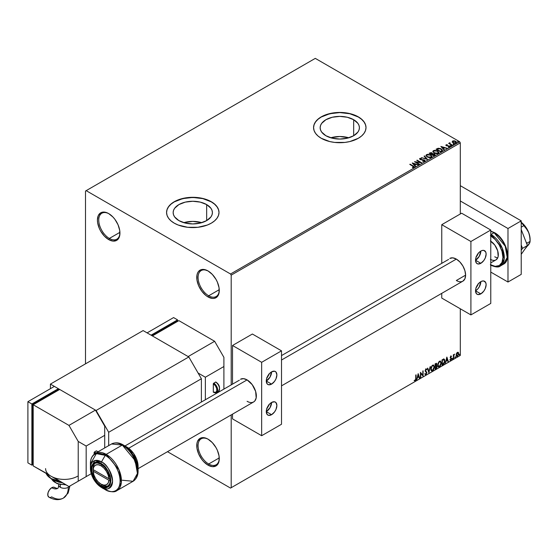 <?xml version="1.0" encoding="UTF-8"?>
<svg xmlns="http://www.w3.org/2000/svg" width="558" height="558" viewBox="0 0 558 558"><rect width="100%" height="100%" fill="white"/><g stroke="black" fill="none" stroke-linecap="round" stroke-linejoin="round"><path stroke-width="0.84" d="M208.678 295.789A14.982 8.649 -120 0 0 219.266 290.041A14.982 8.649 60 0 1 216.169 296.528A14.982 8.649 60 0 1 208.678 295.789L219.252 289.679L208.678 295.789A14.982 8.649 60 0 1 198.885 282.585A14.982 8.649 60 0 1 201.187 270.574A14.982 8.649 60 0 1 208.35 271.139A14.982 8.649 -120 0 0 198.083 277.626A14.982 8.649 -120 0 0 208.678 295.789L208.015 296.933L208.678 295.789M208.015 270.937L208.015 270.937A15.917 9.193 60 0 1 219.273 290.432A15.917 9.193 60 0 1 208.015 296.933L205.818 295.419L201.759 291.137L198.655 285.752L196.974 280.095L196.974 275.024L197.616 272.96L198.655 271.314L201.759 269.514L203.705 269.437L208.015 270.937L212.319 274.417L215.974 279.342L217.376 282.118L219.057 287.775L219.057 292.845L217.376 296.563L214.265 298.356L212.319 298.432L208.015 296.933A15.917 9.193 60 0 1 196.758 277.438A15.917 9.193 60 0 1 208.015 270.937L208.015 270.937M109.347 238.44A14.982 8.649 -120 0 0 119.935 232.7A14.982 8.649 60 0 1 116.838 239.187A14.982 8.649 60 0 1 109.347 238.44L119.928 232.337L109.347 238.44A14.982 8.649 60 0 1 99.561 225.237A14.982 8.649 60 0 1 101.856 213.233A14.982 8.649 60 0 1 109.019 213.791A14.982 8.649 -120 0 0 98.752 220.277A14.982 8.649 -120 0 0 109.347 238.44L108.684 239.591L109.347 238.44M108.684 213.588L108.684 213.588A15.917 9.193 60 0 1 119.942 233.091A15.917 9.193 60 0 1 108.684 239.591L104.381 236.111L100.726 231.186L99.324 228.41L97.643 222.754L97.427 220.089L98.285 215.611L100.726 212.8L102.435 212.173L106.487 212.57L108.684 213.588L112.995 217.069L114.941 219.392L118.045 224.769L119.726 230.426L119.726 235.497L118.045 239.215L116.643 240.379L112.995 241.084L108.684 239.591A15.917 9.193 60 0 1 97.427 220.089A15.917 9.193 60 0 1 108.684 213.588L108.684 213.588M208.678 464.005A14.982 8.649 -120 0 0 219.266 458.264A14.982 8.649 60 0 1 216.169 464.751A14.982 8.649 60 0 1 208.678 464.005L219.252 457.902L208.678 464.005A14.982 8.649 60 0 1 198.885 450.801A14.982 8.649 60 0 1 201.187 438.797A14.982 8.649 60 0 1 208.35 439.355A14.982 8.649 -120 0 0 198.083 445.842A14.982 8.649 -120 0 0 208.678 464.005L208.015 465.156L208.678 464.005M208.015 439.153L208.015 439.153A15.917 9.193 60 0 1 219.273 458.655A15.917 9.193 60 0 1 208.015 465.156L203.705 461.675L201.759 459.353L198.655 453.975L196.974 448.318L196.974 443.24L197.616 441.176L200.057 438.365L201.759 437.737L205.818 438.135L208.015 439.153L212.319 442.634L215.974 447.558L217.376 450.334L219.057 455.991L219.057 461.061L217.376 464.779L215.974 465.944L212.319 466.648L208.015 465.156A15.917 9.193 60 0 1 196.758 445.654A15.917 9.193 60 0 1 208.015 439.153L208.015 439.153M348.82 137.784A19.628 11.334 0 0 0 330.761 137.784L339.787 136.515L348.82 137.784M353.667 119.712L353.667 135.74L347.299 138.196L339.787 139.054L332.275 138.196L325.907 135.74A19.628 11.334 180 0 1 320.159 127.726A19.628 11.334 180 0 1 332.275 117.257A19.628 11.334 180 0 1 353.667 119.712L357.922 123.388L359.038 125.515L359.415 127.726L359.038 129.937L357.922 132.065L353.667 135.74L353.667 119.712A19.628 11.334 180 0 1 359.415 127.726A19.628 11.334 180 0 1 347.299 138.196A19.628 11.334 180 0 1 325.907 135.74L321.652 132.065L320.536 129.937L320.159 127.726L320.536 125.515L321.652 123.388L325.907 119.712L332.275 117.257L339.787 116.392L347.299 117.257L353.667 119.712M201.815 222.663A19.628 11.334 0 0 0 183.756 222.663L192.782 221.386L201.815 222.663M206.662 204.584L206.662 220.612L200.294 223.067L192.782 223.932L185.27 223.067L178.902 220.612A19.628 11.334 180 0 1 173.154 212.598A19.628 11.334 180 0 1 185.27 202.129A19.628 11.334 180 0 1 206.662 204.584L210.917 208.26L212.033 210.387L212.41 212.598L212.033 214.809L210.917 216.936L206.662 220.612L206.662 204.584A19.628 11.334 180 0 1 212.41 212.598A19.628 11.334 180 0 1 200.294 223.067A19.628 11.334 180 0 1 178.902 220.612L174.647 216.936L173.531 214.809L173.154 212.598L173.531 210.387L174.647 208.26L178.902 204.584L185.27 202.129L192.782 201.264L200.294 202.129L206.662 204.584M219.001 212.521A26.219 15.136 0 0 0 211.322 201.891L211.322 201.738A26.219 15.136 180 0 1 219.008 212.445A26.219 15.136 180 0 1 202.819 226.429A26.219 15.136 180 0 1 174.242 223.151L178.218 225.034L187.669 227.294L197.902 227.294L207.353 225.034L211.322 223.151L214.586 220.856L217.006 218.241L218.499 215.395L219.008 212.445L218.499 209.494L217.006 206.648L214.586 204.033L211.322 201.738L207.353 199.855L202.819 198.46L197.902 197.595L187.669 197.595L178.218 199.855L174.242 201.738L170.978 204.033L168.558 206.648L167.065 209.494L166.563 212.445L167.065 215.395L168.558 218.241L170.978 220.856L174.242 223.151A26.219 15.136 180 0 1 166.563 212.445A26.219 15.136 180 0 1 182.752 198.46A26.219 15.136 180 0 1 211.322 201.738L211.322 201.891A26.219 15.136 0 0 0 182.808 198.599A26.219 15.136 0 0 0 166.563 212.521M366.006 127.649A26.219 15.136 0 0 0 358.327 117.02L358.327 116.866A26.219 15.136 180 0 1 366.006 127.573A26.219 15.136 180 0 1 349.824 141.558A26.219 15.136 180 0 1 321.248 138.279L329.757 141.558L334.674 142.423L344.907 142.423L349.824 141.558L358.327 138.279L361.591 135.985L364.011 133.362L365.504 130.523L366.006 127.573L365.504 124.615L364.011 121.777L361.591 119.161L358.327 116.866L354.358 114.983L349.824 113.588L339.787 112.43L334.674 112.723L325.223 114.983L321.248 116.866L317.983 119.161L315.563 121.777L314.07 124.615L313.568 127.573L314.07 130.523L315.563 133.362L317.983 135.985L321.248 138.279A26.219 15.136 180 0 1 313.568 127.573A26.219 15.136 180 0 1 329.757 113.588A26.219 15.136 180 0 1 358.327 116.866L358.327 117.02A26.219 15.136 0 0 0 329.813 113.72A26.219 15.136 0 0 0 313.568 127.649M85.507 191.038L85.507 363.837L85.507 191.038L315.291 58.374L459.646 141.718L230.531 273.999L86.169 190.655L85.507 191.038M452.224 141.906L454.135 143.204L456.388 142.855L456.214 141.676L454.575 140.86L452.775 140.944L452.224 141.906L453.075 142.799L456.13 143.05L456.584 142.416L455.691 141.286L454.142 140.79L452.622 141.028L452.182 141.969M452.029 145.352L452.385 145.143L449.964 143.615L449.943 142.708L449.399 142.946L449.497 143.476L448.639 143.392L452.029 145.352L452.385 145.143L450.139 143.783L449.943 142.708L449.497 143.476L448.639 143.392L452.029 145.352M448.248 147.012L449.553 146.845L449.33 145.847L446.839 145.861L446.546 145.01L447.279 144.668L446.114 144.787L445.891 145.254L446.463 145.764L449.148 146.189L448.36 147.005L449.636 146.796L449.727 146.196L446.658 145.478L446.484 145.066L447.279 144.668L446.114 144.787L447.279 144.975M441.755 151.281L442.445 150.081L440.583 148.609L438.232 148.247L436.042 149.223L440.68 151.902L442.508 150.388L441.273 148.951L438.016 148.282L436.042 149.223L440.68 151.902L441.755 151.281M432.576 153.771L432.025 152.871L429.151 153.206L433.782 155.884L435.073 155.019L434.487 153.959L432.576 153.694L431.188 152.571L429.151 153.206L433.782 155.884L435.135 154.775L434.487 153.959L432.59 153.882M427.547 159.483L424.457 155.919L424.066 156.142L426.458 158.821L421.423 157.663L427.547 159.483L424.457 155.919L424.066 156.142L426.458 158.821L421.423 157.663L427.547 159.483M419.463 164.15L416.017 162.162L421.778 162.81L417.147 160.139L416.791 160.341L420.244 162.336L414.468 161.681L419.107 164.359L419.463 164.15L416.017 162.162L421.778 162.81L417.147 160.139L416.791 160.341L420.244 162.336L414.468 161.681L419.463 164.15M414.036 167.421L413.262 165.991L410.13 164.185L409.774 164.394L413.652 166.737L412.453 167.302L412.627 167.616L414.036 167.421L414.196 166.64L410.13 164.185L409.774 164.394L412.857 166.172L413.562 167.149L412.453 167.302L412.627 167.616L414.357 167.295M412.216 162.985L415.361 166.521L415.752 166.291L414.74 165.161L416.045 164.408L418.395 164.77L412.271 162.95L415.361 166.521L415.752 166.291L414.74 165.161L416.045 164.408L418.395 164.77L412.216 162.985M424.722 161.248L424.45 159.965L420.467 159.616L421.283 159.839L420.467 159.616L420.348 158.702L421.555 158.36L419.874 158.423L419.616 158.995L419.874 158.423L420.125 159.525L424.087 160.16L423.878 161.401L422.727 161.269L424.22 160.99L422.727 160.962L424.722 161.248L425.056 160.76L424.554 160.027L420.467 159.309L420.251 158.765L421.555 158.36L419.616 158.688L420.537 159.714L424.22 160.251L424.282 160.955L422.671 161.269L424.261 161.415L425.056 160.767M427.212 157.028L430.392 157.712L431.606 157.258L432.004 156.456L430.539 154.838L427.54 154.266L425.942 155.382L427.212 157.028L431.411 157.391L432.004 156.533L430.755 154.957L426.514 154.594L425.935 155.452L427.212 157.028M434.103 153.045L437.284 153.729L438.497 153.283L438.895 152.474L437.43 150.855L434.431 150.283L432.834 151.399L434.103 153.045L438.309 153.408L438.895 152.55L437.646 150.974L433.406 150.611L432.834 151.476L434.103 153.045M440.855 146.447L444.008 149.983L444.391 149.76L443.387 148.623L444.684 147.87L447.035 148.233L440.855 146.447L444.008 149.983L444.391 149.76L443.387 148.623L444.684 147.87L447.035 148.233L440.855 146.447M450.571 145.812L451.345 145.659L450.648 145.366L450.571 145.812L451.255 145.861L450.48 145.415M453.305 144.236L454.079 144.083L453.382 143.783L453.305 144.236L453.989 144.285L453.215 143.838M457.762 141.662L458.536 141.509L457.748 141.23L457.762 141.662L458.446 141.711L457.672 141.265M460.308 355.432L231.193 487.706L231.193 414.915L231.193 487.706L460.308 355.432L460.308 308.79L460.308 355.432L459.646 355.816L460.308 355.432M231.193 384.636L231.193 275.143L460.308 142.862L460.308 213.972L460.308 142.862L459.646 141.718L315.291 58.374L86.169 190.655L230.531 273.999L459.646 141.718L460.308 142.862L231.193 275.143L230.531 273.999L231.193 275.143L231.193 384.636M458.027 352.238L458.355 352.454L457.393 352.363L456.43 353.57L456.102 355.495L457.093 356.541L458.523 354.769L458.439 352.565L457.107 352.579L456.088 355.16L456.618 356.492L457.393 356.416L458.704 353.646L458.167 352.3M453.354 358.682L453.821 355.488L454.603 354.114L453.71 355.139L453.71 354.56L453.354 354.769L453.354 358.682L453.766 355.788L454.603 354.114L453.71 355.139L453.71 354.56L453.354 354.769L453.354 358.682M450.885 356.13L450.208 357.699L451.206 358.989L450.78 359.757L450.292 359.624L450.39 360.308L451.471 359.282L451.506 358.222L450.557 357.322L451.568 356.283L450.885 356.13L450.201 357.545L451.213 358.871L450.083 360.105L450.815 360.21L451.568 358.648L450.557 357.322L451.568 356.283L450.885 356.13L451.568 356.283M443.08 364.611L444.154 363.621L444.81 361.71L444.635 359.652L443.952 359.038L442.006 359.882L442.006 365.232L443.08 364.611L442.006 364.925L443.08 364.611L444.852 360.977L443.805 359.031L442.006 359.882L442.006 365.232L443.08 364.611M435.107 369.215L436.495 368.294L437.067 367.108L437.019 365.929L436.398 365.581L436.83 364.353L436.405 363.286L435.107 363.858L435.107 369.215L436.035 368.678L437.13 366.529L436.398 365.581L436.83 364.193L436.509 363.335L435.107 363.858L435.107 369.215M428.872 372.814L430.413 366.571L428.9 371.509L427.77 368.099L427.386 368.322L428.872 372.814L430.413 366.571L428.9 371.509L427.77 368.099L427.386 368.322L428.872 372.814M420.788 377.48L420.788 373.497L423.103 376.141L423.103 370.791L422.748 374.99L420.432 372.332L420.432 377.689L420.788 373.497L423.103 376.141L423.103 370.791L422.748 374.99L420.432 372.332L420.432 377.689L420.788 377.48M415.738 378.603L415.55 379.914L414.371 380.709L415.243 380.821L416.003 379.691L416.094 374.837L415.738 378.603L415.243 380.27L414.552 380.193L414.371 380.709L415.243 380.821L416.094 378.457L416.094 374.837L415.738 375.046L415.738 378.603M418.172 373.637L416.686 379.852L417.551 377.633L418.856 376.88L419.33 378.324L419.721 378.101L418.172 373.637L416.686 379.852L417.551 377.633L418.856 376.88L419.33 378.324L419.721 378.101L418.172 373.637M425.691 368.859L426.849 369.396L425.956 369.012L425.126 370.735L426.549 372.835L425.9 374.118L425.175 373.644L424.889 374.083L426.04 374.578L426.905 372.765L425.482 370.505L425.845 369.633L426.57 369.891L426.849 369.396L426.256 368.915L425.74 369.173L425.168 371.133L426.549 372.932L425.9 374.118L425.175 373.644L425.098 374.474L425.928 374.648L425.203 374.592M430.832 369.033L431.069 370.303L431.829 370.972L433.406 370.059L434.375 367.443L433.705 365.106L432.178 365.49L430.929 368.015L431.564 370.875L432.617 370.791L434.396 366.948L433.664 365.085L432.59 365.176L430.832 369.033M437.723 365.051L437.96 366.32L438.728 366.997L440.297 366.076L441.266 363.46L440.604 361.131L439.076 361.507L437.821 364.039L438.455 366.892L439.509 366.808L441.287 362.965L440.555 361.103L439.481 361.2L437.723 365.051M446.819 357.099L445.333 363.314L446.198 361.096L447.495 360.342L447.976 361.786L448.36 361.563L446.874 357.064L445.333 363.314L446.198 361.096L447.495 360.342L447.976 361.786L448.36 361.563L446.819 357.099M452.224 358.954L452.65 359.115L452.747 358.362L452.238 358.794L452.524 359.226L452.817 358.613L452.524 358.334L452.224 358.954L452.524 359.226M454.958 357.378L455.384 357.532L455.481 356.778L454.972 357.211L455.251 357.65L455.551 357.036L455.251 356.757L455.251 357.65M459.415 354.804L459.841 354.958L459.938 354.204L459.429 354.637L459.708 355.076L460.008 354.463L459.708 354.184L459.708 355.076M230.531 488.09L459.646 355.816L230.531 488.09L231.193 487.706L230.531 488.09L167.484 451.694L230.531 488.09M366.006 127.573L365.504 124.769L364.011 121.93L361.591 119.314L358.327 117.02L349.824 113.741L339.787 112.583L329.757 113.741L321.248 117.02L317.983 119.314L315.563 121.93L314.07 124.769L313.568 127.726M219.008 212.445L218.499 209.641L217.006 206.802L214.586 204.186L211.322 201.891L202.819 198.613L192.782 197.455L182.752 198.613L174.242 201.891L170.978 204.186L168.558 206.802L167.065 209.641L166.563 212.598M414.28 380.675L415.11 380.584L415.738 379.538L415.829 374.99L416.094 378.457L415.243 380.821L414.106 380.556M414.371 380.709L415.243 380.821M418.109 373.888L419.721 378.101L419.246 378.066L418.109 373.888M418.591 376.727L417.286 377.48L416.77 379.496L417.286 377.48L418.591 376.727M417.935 374.76L417.705 376.999L417.935 374.76L418.702 376.42L417.705 376.999L417.935 374.76M420.432 372.367L422.748 374.99L420.432 372.367M422.838 370.944L422.838 375.966L422.838 370.944M420.523 373.344L420.523 377.327L420.523 373.344M425.329 374.69L425.928 374.648L426.905 372.639L425.482 370.505L425.949 369.563L426.57 369.891L426.849 369.396L425.956 369.012M425.9 374.118L425.175 373.644M424.91 373.49L425.635 373.965L424.91 373.49M426.849 369.396L426.368 369.619L426.34 368.922M425.949 369.563L426.57 369.891M425.133 374.571L426.082 374.118L426.626 372.744L426.417 371.663L425.273 370.693L425.684 369.41L425.217 370.359L426.905 372.639L425.928 374.648M425.377 374.013L425.029 373.714M427.588 368.203L428.9 371.509L427.588 368.203M430.065 366.773L428.725 372.374L430.065 366.773M433.531 365.023L434.396 366.948L432.617 370.791L431.432 370.784M431.25 370.693L432.562 370.498L433.705 368.88L434.131 366.794L433.699 365.19M431.718 370.233L430.999 369.389L431.174 367.206L432.171 365.678L433.224 365.532M433.329 365.609L432.338 365.567L433.461 365.664L434.04 367.15L432.603 370.247L431.773 370.31L430.922 368.671L431.648 370.219M431.188 368.824L432.338 365.567L431.188 368.824L431.976 366.32L432.771 365.636L433.559 365.727L434.019 367.548L433.238 369.654L431.976 370.386L431.188 368.824M436.363 363.279L436.83 364.193L436.133 365.427L437.13 366.529L436.035 368.678L435.107 368.908L436.593 367.576L436.607 365.56M436.788 365.65L436.398 365.581M436.328 365.085L436.307 363.223M435.951 365.95L436.509 366.578L435.951 365.95L435.198 366.313L436.21 366.097L436.775 366.732L435.463 368.461L435.198 366.313L436.433 366.174M435.568 363.837L436.21 364.255L435.198 364.053L436.475 364.409L435.463 365.922L435.198 364.053L436.056 363.767M435.833 363.99L436.412 364.876L435.463 365.922L435.198 364.053L435.198 365.769L435.463 364.207L436.237 363.879L436.475 364.409M436.21 366.097L436.775 366.732L436.53 367.617L435.463 368.461L435.198 366.313L435.198 368.308L435.463 366.466L436.454 366.104L436.775 366.732M440.422 361.04L441.287 362.965L439.509 366.808L438.33 366.801M438.142 366.711L439.453 366.515L440.604 364.897L441.022 362.812L440.597 361.207M438.609 366.257L437.89 365.406L437.995 363.446L438.902 361.835L440.123 361.549M440.227 361.626L439.237 361.584L440.353 361.689L440.932 363.174L439.502 366.264L438.665 366.327L437.814 364.688L438.539 366.236M438.079 364.841L439.237 361.584L438.079 364.841L438.874 362.337L440.388 361.703L440.918 363.572L440.136 365.678L438.874 366.411L438.079 364.841M444.21 359.129L443.805 359.031M443.54 358.878L444.852 360.977L442.815 364.458L444.447 362.065L444.538 360.112L444.042 359.045M443.847 359.659L444.454 360.608L444.335 362.386L442.361 364.479L442.361 360.224L443.847 359.659L442.096 360.07L443.617 359.645L444.496 361.179L443.694 363.572L442.096 364.325L442.096 360.07L442.096 364.325L442.096 360.07L443.777 359.596M446.756 357.357L448.36 361.563L447.886 361.528L446.756 357.357M447.23 360.196L445.933 360.942L445.417 362.958L445.933 360.942L447.23 360.196M446.581 358.222L446.344 360.461L446.581 358.222L447.342 359.882L446.344 360.461L446.581 358.222M450.62 355.976L451.303 356.13L451.115 356.548L451.241 356.067M451.094 356.59L450.641 356.443L450.292 357.169L451.45 358.11L450.648 357.622M451.45 358.11L450.815 360.21L449.818 359.952M450.083 360.105L450.815 360.21M450.78 359.757L450.292 359.624M450.027 359.471L450.515 359.603M450.32 358.083L451.129 358.55M449.957 360.084L451.122 359.352L451.101 357.852M450.383 357.469L450.641 356.443M452.817 358.613L451.959 358.801M452.224 359.094L452.538 358.313M453.445 354.714L453.71 355.139L453.445 354.714M453.626 355.09L453.71 358.473L453.354 358.375L453.647 355.028M455.551 357.036L454.693 357.225M454.958 357.511L455.272 356.736M458.355 352.454L458.704 353.646L457.393 356.416L456.493 356.395M456.284 356.29L457.281 356.164L458.118 355.007L458.432 353.312L458.006 352.217M456.702 355.878L456.298 353.96L456.904 352.865L457.72 352.691M457.393 355.934L456.73 355.899L456.179 354.804L457.079 353.109L457.818 352.761L458.348 353.856L457.818 355.537L457.393 355.934L456.444 354.951L457.665 352.656L457.128 352.698L458.348 353.856L457.393 355.934L456.709 355.878M457.393 352.844L456.179 354.804L457.128 355.781M460.008 354.463L459.15 354.651M459.415 354.944L459.729 354.163M418.702 376.42L417.705 376.999L418.2 374.913L418.702 376.42M447.342 359.882L446.344 360.461L446.846 358.375L447.342 359.882M414.35 167.233L413.262 166.298L414.036 167.728M413.715 167.184L412.453 167.609L413.666 167.058M412.522 163.327L418.047 164.973L412.522 163.327M414.74 165.468L415.57 166.396L414.74 165.468M413.359 163.919L414.42 165.105L415.417 164.526L414.42 165.105L413.359 163.613L415.417 164.226L414.42 164.798L413.359 163.919M415.026 162.001L420.244 162.643L415.026 162.001M417.056 160.495L417.147 160.139L421.234 162.803L417.056 160.495M416.017 162.469L419.197 164.303L416.017 162.469M424.087 160.16L424.22 160.99M424.22 161.297L424.087 160.467L424.22 161.297L424.457 160.983M419.874 158.423L419.581 158.856M420.467 159.309L420.348 158.702M425.029 160.892L424.45 160.265L425.036 160.913M420.467 159.616L420.195 159.149M421.771 157.768L426.458 159.128L421.771 157.768M424.247 156.345L424.457 155.919L427.295 159.414L424.247 156.345M425.949 155.612L426.514 154.594L430.755 154.957L431.99 156.686M432.004 156.763L430.957 155.382L428.718 154.58L426.737 154.782L425.942 155.689M431.348 156.4L430.839 157.475L429.172 157.663L427.247 156.924L426.549 155.808M431.411 156.756L430.922 157.426L427.561 157.126L426.563 155.717M427.003 154.859L430.392 155.159L431.411 156.393L430.922 157.119L427.561 156.819L426.542 155.556L427.003 154.859L428.209 154.587L430.56 155.263L431.369 156.645L430.106 157.37L427.916 157L426.612 155.884L427.003 154.859M432.576 153.694L434.487 153.959L435.114 154.929M435.121 154.943L434.082 154.071L432.576 154.001M434.131 154.161L433.664 155.403L431.941 154.406L433.664 155.71L431.941 154.406L433.991 154.092L434.536 154.984L433.664 155.71L431.941 154.712L432.743 154.008L434.131 154.161L434.075 155.473L434.131 154.468L434.075 155.473L433.664 155.403L434.075 155.473M432.045 154.001L431.467 154.44L429.981 153.276L431.676 153.087L431.648 154.336M431.676 153.087L431.467 154.134L429.981 153.276L431.467 154.44L429.981 153.276L431.529 153.011L432.073 153.562L431.648 154.029M432.848 151.63L433.406 150.611L437.646 150.974L438.881 152.704M438.895 152.78L438.037 151.532L436.182 150.702L433.88 150.709L432.834 151.706M438.239 152.425L437.821 153.45L436.063 153.68L434.138 152.941L433.44 151.832M438.302 152.773L437.821 153.45L434.459 153.143L433.454 151.741M433.894 150.876L437.291 151.183L438.302 152.418L437.821 153.143L434.459 152.836L433.44 151.574L433.894 150.876L435.1 150.604L437.451 151.281L438.232 152.732L436.998 153.394L434.808 153.018L433.503 151.902L433.894 150.876M436.307 149.377L438.016 148.282L441.273 148.951L442.494 150.541L441.469 149.377L439.362 148.567L436.307 149.377M441.776 150.583L440.562 151.727L436.872 149.293L438.267 148.644L440.911 149.153L441.88 150.569L440.562 151.727L440.946 151.197L440.562 151.42L436.872 149.293L439.704 148.672L441.42 149.502L441.859 150.416M441.162 146.789L446.686 148.435L441.162 146.789M443.387 148.93L444.217 149.858L443.387 148.93M442.006 147.382L443.059 148.567L444.056 147.989L443.059 148.567L442.006 147.075L444.056 147.689L443.059 148.261L442.006 147.382M446.658 145.478L446.546 145.01M449.553 146.845L449.818 146.475M449.79 146.635L449.33 146.154L449.553 147.152M445.905 145.289L446.114 144.787L446.323 145.694L448.988 146.063L449.099 146.935L448.988 146.37L448.695 147.033M448.988 146.063L449.099 146.628M446.114 144.787L445.87 145.436M446.972 144.954L445.891 145.31M446.658 145.778L446.484 145.373M450.571 146.119L451.164 145.471L451.255 146.168M451.255 145.861L451.164 145.471M451.283 145.861L450.452 145.743M449.497 143.783L448.904 143.546L448.995 143.19L449.497 143.783L449.56 142.792L449.497 143.476M449.56 142.792L449.964 143.043L449.371 143.343M450.139 143.783L449.915 143.071M450.139 144.09L452.12 145.296L449.797 143.552M453.305 144.543L453.898 143.894L453.989 144.592M453.187 144.166L454.017 144.285L453.898 143.894M452.224 142.213L452.622 141.028L454.142 140.79L455.691 141.286L456.563 142.562M456.542 142.932L456.214 141.983L454.575 141.167L452.95 141.188L452.196 141.816M456.012 142.52L455.593 143.176L454.526 143.273L453.222 142.764L452.754 141.899M453.04 141.572L453.438 142.897L452.733 142.025L453.04 141.265L455.342 141.495L455.712 143.113L456.032 142.646L453.438 142.897L455.712 143.113L453.438 142.597L453.04 141.265L453.605 141.104L455.342 141.495L456.005 142.485M457.762 141.969L458.355 141.32L458.446 142.018M458.446 141.711L458.355 141.32M458.474 141.711L457.644 141.593M415.417 164.226L414.42 164.798L413.359 163.613L415.417 164.226M434.536 154.678L434.075 155.166M444.056 147.689L443.059 148.261L442.006 147.075L444.056 147.689M452.754 141.858L453.04 141.265M520.886 221.986L524.806 225.781L528.677 232.498A14.982 8.649 -120 0 1 530.1 239.438L529.291 234.29L527.756 230.496L520.97 222.07L523.983 225.565L521.228 227.155L523.983 225.565L525.371 227.057L528.677 232.498L529.793 236.808L530.1 241.328L526.626 243.511L530.1 241.328L529.8 242.751L524.904 249.105L529.291 243.651M527.073 243.079L526.124 242.221L527.073 243.079M527.91 245.618L529.361 243.658L530.1 241.328L529.793 236.808L528.677 232.498A14.982 8.649 -120 0 0 521.228 222.244M521.228 229.589L527.408 245.527L522.511 248.359L521.228 245.053L522.511 248.359L527.408 245.527L521.228 254.329L527.408 245.527L521.228 229.589M521.228 250.186L522.511 248.359L521.228 250.186M460.308 185.681L521.228 220.856L521.228 274.383L507.982 282.027L490.768 272.088L507.982 282.027L521.228 274.383L521.228 220.856L507.982 228.501L507.982 282.027L507.982 228.501L460.308 200.978L507.982 228.501L521.228 220.856L460.308 185.681M499.556 236.976L494.737 233.091A0.935 0.544 -60 0 0 494.548 232.658C505.743 238.538 512.328 259.791 503.442 264.22A18.728 10.811 -120 0 0 506.315 249.21A18.728 10.811 -120 0 0 494.074 232.707A0.935 0.544 -60 0 1 494.548 232.658A0.935 0.544 120 0 0 494.074 232.707L505.227 246.19L507.222 257.44L503.442 264.22L500.393 265.978L504.181 259.198L502.179 247.947L491.033 234.465A0.935 0.544 120 0 0 490.768 234.681A0.935 0.544 -60 0 1 491.033 234.465A18.728 10.811 60 0 1 503.267 250.967A18.728 10.811 60 0 1 500.393 265.978A18.728 10.811 60 0 1 491.033 265.05A0.935 0.544 -60 0 1 490.768 265.141M490.37 235.615C494.046 237.157 502.779 246.552 502.953 257.405C502.779 268.056 494.046 267.38 490.37 264.666L495.183 266.34L499.264 265.552L501.991 262.413L502.953 257.405L501.991 251.295L499.264 245.004L495.183 239.501L490.37 235.615M494.074 232.707L491.033 234.465L494.074 232.707A18.728 10.811 -120 0 0 490.768 231.284L494.074 232.707M490.37 240.965L494.786 245.06L497.708 250.87L498.161 256.429L497.708 257.894L495.985 259.875A11.237 6.487 60 0 1 490.768 259.533M491.919 260.035L490.37 259.317M507.32 254.88L507.082 251.909L505.199 245.59M503.637 242.479L501.733 239.577M496.292 257.51L494.737 256.792A11.237 6.487 -120 0 0 497.729 257.845M490.768 241.209A11.237 6.487 60 0 1 497.785 251.121A11.237 6.487 60 0 1 495.985 259.875L490.768 262.888M93.081 468.071L93.088 469.599A11.237 6.487 60 0 1 101.005 465.763L101.654 464.633L101.005 465.763L98.117 464.723L95.627 465.079L93.87 466.781L93.088 469.599A13.113 7.568 60 0 1 93.081 468.071A13.113 7.568 60 0 1 95.146 463.259A13.113 7.568 -120 0 0 93.081 468.071L93.088 469.599L108.922 478.743L108.14 475.025L106.383 471.294L103.893 468.057L101.005 465.763A11.237 6.487 60 0 1 108.922 478.743L110.184 478.75L108.922 478.743L93.088 469.599L110.254 479.51L93.081 469.599L93.87 474.851L95.627 478.583L98.117 481.819L101.005 484.114L103.893 485.153L106.383 484.797L108.14 483.095L108.922 480.278L93.088 471.133L93.081 469.599A13.113 7.568 -120 0 1 93.081 468.071M281.518 385.857L462.889 281.148A13.113 7.568 60 0 1 456.332 280.5L465.602 275.143L464.898 270.637L462.889 266.006L459.883 261.953L456.332 259.086L281.518 360.015L456.332 259.086L452.782 257.852L449.776 258.438A13.113 7.568 60 0 1 456.332 259.086A13.113 7.568 60 0 1 464.898 270.637A13.113 7.568 60 0 1 462.889 281.148L464.898 278.833L465.602 275.143L456.332 280.5L458.139 281.337M247.082 379.893L128.696 448.248L247.082 379.893L243.532 378.666L240.526 379.245A13.113 7.568 60 0 1 247.082 379.893A13.113 7.568 60 0 1 255.648 391.451A13.113 7.568 60 0 1 253.639 401.955L254.79 401L256.178 397.938L255.648 391.451L252.23 384.671L247.082 379.893M108.189 485.851A13.113 7.568 60 0 1 102.33 484.881A13.113 7.568 -120 0 0 108.189 485.851M108.922 480.278A11.237 6.487 60 0 1 101.005 484.114A11.237 6.487 60 0 1 93.088 471.133L108.922 480.278L110.275 480.278L108.922 480.278M102.33 484.881L101.005 485.641L102.33 484.881L101.005 484.114M478.066 284.141A3.746 2.162 -60 0 1 476.316 287.175M478.066 253.555A3.746 2.162 -60 0 1 476.316 256.589M475.535 260.237A7.491 4.325 120 0 0 480.836 251.058A7.491 4.325 -60 0 1 484.581 250.688A7.491 4.325 -60 0 1 485.725 256.694A7.491 4.325 -60 0 1 480.836 263.292L475.535 260.237L475.939 257.663L477.892 253.785L479.803 251.77L481.868 250.577L483.779 250.389L485.725 252.007L486.13 254.12L485.237 258.033L483.779 260.565L480.836 263.292L477.892 263.962L476.427 263.118L475.535 260.237L480.836 263.292A7.491 4.325 -60 0 1 477.09 263.662A7.491 4.325 -60 0 1 475.939 257.663A7.491 4.325 -60 0 1 480.836 251.058L479.28 256.282L475.535 260.237M475.535 290.816A7.491 4.325 120 0 0 480.836 281.644A7.491 4.325 -60 0 1 484.581 281.274A7.491 4.325 -60 0 1 485.725 287.272A7.491 4.325 -60 0 1 480.836 293.878L475.535 290.816L475.939 288.242L477.892 284.371L479.803 282.355L481.868 281.162L483.779 280.974L485.725 282.592L486.13 284.706L485.237 288.619L483.779 291.15L480.836 293.878L477.892 294.547L476.427 293.703L475.535 290.816L480.836 293.878A7.491 4.325 -60 0 1 477.09 294.247A7.491 4.325 -60 0 1 475.939 288.249A7.491 4.325 -60 0 1 480.836 281.644L479.28 286.868L477.564 289.184L475.535 290.816M490.768 303.433L490.768 230.029L470.903 241.502L470.903 314.907L490.768 303.433L470.903 314.907L441.762 298.084L441.762 293.341L441.762 298.084L470.903 314.907L470.903 241.502L441.762 224.679L441.762 263.062L441.762 224.679L461.633 213.212L441.762 224.679L470.903 241.502L490.768 230.029L490.768 303.433M461.633 213.212L490.768 230.029L461.633 213.212M281.518 355.586L448.625 259.393M478.136 283.799L477.411 285.787L476.051 287.405M478.136 253.213L477.411 255.201L476.051 256.82M268.816 404.948A3.746 2.162 -60 0 1 267.066 407.982M268.816 374.362A3.746 2.162 -60 0 1 267.066 377.396M266.285 381.044A7.491 4.325 120 0 0 271.586 371.865A7.491 4.325 -60 0 1 275.331 371.495A7.491 4.325 -60 0 1 276.475 377.501A7.491 4.325 -60 0 1 271.586 384.099L266.285 381.044L266.689 378.47L269.556 373.504L271.586 371.865L274.529 371.203L275.987 372.046L276.88 374.927L275.987 378.84L274.529 381.372L271.586 384.099L268.642 384.769L267.177 383.925L266.285 381.044L271.586 384.099A7.491 4.325 -60 0 1 267.84 384.476A7.491 4.325 -60 0 1 266.689 378.47A7.491 4.325 -60 0 1 271.586 371.865L270.03 377.089L266.285 381.044M266.285 411.63A7.491 4.325 120 0 0 271.586 402.451A7.491 4.325 -60 0 1 275.331 402.081A7.491 4.325 -60 0 1 276.475 408.086A7.491 4.325 -60 0 1 271.586 414.685L266.285 411.63L266.689 409.056L269.556 404.09L271.586 402.451L274.529 401.788L275.987 402.632L276.88 405.513L275.987 409.426L274.529 411.957L271.586 414.685L268.642 415.354L267.177 414.51L266.285 411.63L271.586 414.685A7.491 4.325 -60 0 1 267.84 415.061A7.491 4.325 -60 0 1 266.689 409.056A7.491 4.325 -60 0 1 271.586 402.451L270.03 407.675L266.285 411.63M281.518 424.247L281.518 350.843L261.653 362.309L261.653 435.714L281.518 424.247L261.653 435.714L232.512 418.891L232.512 414.148L232.512 418.891L261.653 435.714L261.653 362.309L232.512 345.486L232.512 383.876L232.512 345.486L252.383 334.019L232.512 345.486L261.653 362.309L281.518 350.843L281.518 424.247M252.383 334.019L281.518 350.843L252.383 334.019M124.978 445.961L239.375 380.2M252.23 402.478L253.639 401.955A13.113 7.568 60 0 1 247.082 401.307L248.889 402.144M268.886 404.606L268.161 406.594L266.801 408.212M268.886 374.02L268.161 376.008L266.801 377.626M178.881 320.641L152.39 335.93L178.881 320.641L214.635 341.28L188.151 356.576L152.39 335.93L188.151 356.576L214.635 341.28L223.904 357.343L223.904 388.842L223.904 366.515L205.365 377.222L223.904 366.515L223.904 357.343L214.635 341.28L178.881 320.641M205.365 399.549L205.365 377.222L198.083 373.016L205.365 377.222L205.365 399.549M216.657 382.746L215.932 382.111M215.96 382.265L215.562 382.035L213.344 383.604L213.309 392.051L216.518 392.56A5.622 3.243 60 0 1 213.707 392.281A5.622 3.243 -120 0 0 216.867 392.302A5.622 3.243 -120 0 0 217.271 387.712A5.622 3.243 -120 0 0 213.707 383.109A5.622 3.243 60 0 1 217.383 388.061A5.622 3.243 60 0 1 216.518 392.56L218.373 391.493A5.622 3.243 -120 0 0 219.231 386.987A5.622 3.243 -120 0 0 215.562 382.035L213.309 383.799L213.309 392.051L215.841 392.302L216.818 390.753L216.616 388.249L215.297 385.641L213.309 383.799A5.057 2.923 60 0 1 216.888 389.986A5.057 2.923 60 0 1 213.309 392.051L213.428 392.309M151.727 335.546L176.893 321.017L177.556 321.401L176.893 321.017L151.727 335.546M151.065 335.163L147.096 332.875L173.58 317.579L177.556 319.874L151.065 335.163L147.096 332.875L173.58 317.579L177.556 319.874L151.065 335.163M177.556 321.401L177.556 319.874L177.556 321.401M219.538 388.459L219.266 386.722M218.492 384.936L217.327 383.374M218.373 391.493C220.494 387.915 219.65 384.755 215.841 382.007L215.562 382.035A5.622 3.243 60 0 1 219.12 386.645A5.622 3.243 60 0 1 218.722 391.228M50.415 384.099L143.12 330.58L188.813 356.96L96.102 410.479L50.415 384.099L50.415 388.689L50.415 384.099L96.102 410.479L108.684 432.276L201.389 378.749L201.389 401.844L201.389 378.749L108.684 432.276L108.684 445.633L108.684 432.276L96.102 410.479L188.813 356.96L201.389 378.749L188.813 356.96L143.12 330.58L50.415 384.099M58.702 484.211L58.702 485.035A5.622 3.243 0 0 0 60.348 487.329L60.348 484.602L60.348 487.329A5.622 3.243 0 0 0 68.292 487.329A5.622 3.243 0 0 0 69.555 486.213A5.622 3.243 180 0 1 68.292 487.329A23.422 13.525 60 0 1 63.445 498.05A23.422 13.525 60 0 1 51.727 496.892L50.952 497.255M54.517 487.427A5.622 3.243 120 0 0 51.727 487.72A12.185 7.038 -120 0 0 57.823 488.32A12.185 7.038 60 0 1 51.727 487.72L49.523 489.764L48.058 492.665L47.835 495.448L48.923 497.171A5.622 3.243 120 0 1 48.051 492.686A5.622 3.243 120 0 1 51.727 487.72L53.247 487.19L54.538 487.441C56.337 488.292 57.432 488.585 57.823 488.32C58.248 488.117 58.541 487.022 58.702 485.035M53.917 477.585L68.955 486.562L91.247 473.693L86.169 476.623L86.169 446.037L104.716 435.331L104.716 447.928L104.716 435.331L86.169 446.037L78.225 441.448L68.955 425.391L33.194 404.745L33.194 465.916L48.748 474.6M59.685 389.456L33.194 404.745L59.685 389.456L95.446 410.095L68.955 425.391L95.446 410.095L104.716 426.159L104.716 435.331L104.716 426.159L95.446 410.095L59.685 389.456M97.462 451.561L96.736 450.927M96.764 451.08L96.367 450.85L94.232 452.217L94.121 454.219L94.121 452.615L95.488 453.717M91.247 473.693L68.955 486.562L91.247 473.693M68.955 486.562L33.194 465.916L33.194 404.745L68.955 425.391L78.225 441.448L78.225 481.205L68.955 486.562M33.194 404.745L32.538 404.362L57.697 389.833L58.36 390.216L57.697 389.833L32.538 404.362L33.194 404.745M32.538 464.005L33.194 464.389L32.538 464.005L32.538 404.362L32.538 464.005M31.876 403.985L27.9 401.69L54.384 386.394L58.36 388.689L31.876 403.985L31.876 465.149L33.194 464.389L31.876 465.149L27.9 462.861L31.876 465.149L31.876 403.985L27.9 401.69L27.9 462.861L27.9 401.69L54.384 386.394L58.36 388.689L31.876 403.985M58.36 390.216L58.36 388.689L58.36 390.216M77.562 476.239A18.728 10.811 180 0 1 51.078 476.239A18.728 10.811 180 0 1 45.589 468.594M46.084 473.358A18.728 10.811 0 0 0 60.041 481.415L51.078 478.534L46.084 473.358M60.85 481.728L54.433 480.194L51.741 478.917M54.314 480.382A14.982 8.649 0 0 0 61.889 482.482L52.815 479.489M62.336 482.74L58.946 482.203L54.384 480.445M51.803 479.259A13.113 7.568 0 0 0 65.46 484.546M65.809 484.742L59.664 484.26M57.558 483.612L55.709 482.74M55.033 487.845L54.538 487.441M49.523 497.394L50.206 497.422M69.917 486.004L68.146 493.049L63.445 498.05A23.422 13.525 -120 0 0 68.292 487.329A5.622 3.243 180 0 1 60.348 487.329A5.622 3.243 180 0 1 58.702 485.007M86.169 446.037L86.169 476.623L78.225 481.205L78.225 441.448L86.169 446.037M97.755 451.945A5.622 3.243 -120 0 0 96.367 450.85L94.518 451.924A5.622 3.243 60 0 1 95.906 453.012M94.518 451.924L94.121 452.615M97.95 451.834L96.367 450.85M101.005 464.235A13.113 7.568 60 0 1 109.57 475.786A13.113 7.568 60 0 1 107.561 486.29A13.113 7.568 60 0 1 101.005 485.641L104.555 486.876L107.561 486.29L109.57 483.981L110.1 482.279L110.1 478.101L107.561 471.154L104.555 467.095L101.005 464.235L97.455 463L95.857 463.063L94.448 463.586L92.44 465.895L91.91 467.604L91.91 471.775L94.448 478.722L97.455 482.782L101.005 485.641A13.113 7.568 60 0 1 92.44 474.091A13.113 7.568 60 0 1 94.448 463.586A13.113 7.568 60 0 1 101.005 464.235M106.187 454.358L95.418 453.291A21.539 12.436 60 0 1 106.187 454.358L122.307 445.054A1.876 1.081 -60 0 1 123.248 444.963L127.008 447.132L123.248 444.963A20.988 12.116 60 0 1 138.084 470.666L132.148 453.528L123.248 444.963A1.876 1.081 120 0 0 122.307 445.054A21.539 12.436 -120 0 0 111.537 443.987L122.307 445.054L106.187 454.358A21.539 12.436 60 0 1 120.263 473.337A21.539 12.436 60 0 1 116.957 490.601L121.309 482.803L119.014 469.864L106.187 454.358A1.876 1.081 120 0 0 105.253 455.349A1.876 1.081 -60 0 1 106.187 454.358M106.187 489.533A1.876 1.081 -60 0 1 105.253 489.624L101.493 487.455A2.344 1.353 -60 0 1 101.005 486.381C96.318 484.323 93.019 478.604 91.093 469.215C93.019 462.045 96.318 460.141 101.005 463.496A2.344 1.353 -60 0 1 101.493 461.864L94.839 460.587L90.41 468.26A15.666 9.047 60 0 1 101.493 461.864L105.253 455.349A20.988 12.116 -120 0 0 90.41 463.914L96.346 453.633L105.253 455.349L101.493 461.864A15.666 9.047 60 0 1 112.57 481.059A15.666 9.047 60 0 1 101.493 487.455L101.493 487.455A15.666 9.047 60 0 1 90.41 468.26C91.024 476.441 94.714 482.837 101.493 487.455L105.253 489.624A20.988 12.116 -120 0 0 120.096 481.059A20.988 12.116 -120 0 0 105.253 455.349C109.591 457.162 119.893 468.253 120.096 481.059C119.893 493.621 109.591 492.819 105.253 489.624A1.876 1.081 120 0 0 106.187 489.533M101.493 487.455C106.731 491.2 110.421 489.073 112.57 481.059C110.421 470.561 106.731 464.158 101.493 461.864A2.344 1.353 120 0 0 101.005 463.496C105.692 465.553 108.991 471.273 110.916 480.661C108.991 487.832 105.692 489.736 101.005 486.381L95.502 481.275L91.847 474.035L91.093 469.215L91.847 465.274L93.995 462.805L95.502 462.247L97.211 462.177L101.005 463.496L104.799 466.558L108.015 470.896L110.163 475.848L110.916 480.661L110.163 484.602L109.242 486.053L108.015 487.071L104.799 487.699L101.005 486.381A2.344 1.353 120 0 0 101.493 487.455L105.253 489.624C110.763 492.156 114.669 492.484 116.957 490.601L133.076 481.289A21.539 12.436 -120 0 0 136.382 464.033A21.539 12.436 -120 0 0 122.307 445.054L135.134 460.552L137.428 473.491L133.076 481.289L122.307 480.229M90.41 468.26L90.41 463.914C90.291 459.213 91.965 455.67 95.418 453.291L111.537 443.987C115.332 442.18 119.231 442.508 123.248 444.963L127.008 447.132C133.781 451.743 137.477 458.139 138.084 466.321A15.666 9.047 -120 0 0 127.008 447.132L133.655 453.528L138.084 466.321L138.084 470.666C138.203 475.374 136.536 478.917 133.076 481.289M530.1 239.438L530.1 241.328M500.393 265.978C498.747 267.547 495.476 267.254 490.566 265.099M494.548 232.658L490.768 231.11M253.639 401.955L138.084 468.671M66.074 484.895L57.188 483.709L51.706 479.203M62.677 482.935L52.738 479.727M60.899 481.91L51.357 479.008L46.028 473.324M63.445 498.05C59.232 500.428 54.391 500.135 48.923 497.171"/></g></svg>
